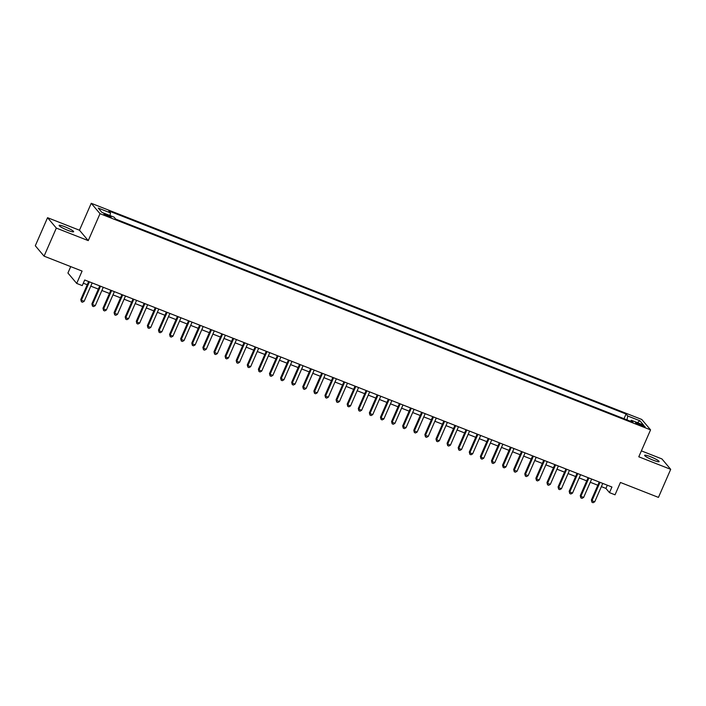 <?xml version="1.0" encoding="UTF-8"?>
<svg xmlns="http://www.w3.org/2000/svg" width="706" height="706" viewBox="0 0 706 706"><rect width="100%" height="100%" fill="white"/><g stroke="black" fill="none" stroke-linecap="round" stroke-linejoin="round"><path stroke-width="1.06" d="M67.891 230.359A7.916 1.077 23.6 0 0 73.627 231.727A7.916 1.077 23.6 0 0 64.855 226.758A7.916 1.077 23.6 0 0 59.127 225.391A7.916 1.077 23.6 0 0 67.891 230.359M653.403 460.268A7.916 1.077 23.6 0 0 659.13 461.636A7.916 1.077 23.6 0 0 650.367 456.667A7.916 1.077 23.6 0 0 644.631 455.299A7.916 1.077 23.6 0 0 653.403 460.268M108.3 216.468A3.954 0.538 23.6 0 0 111.169 217.157A3.954 0.538 23.6 0 0 106.782 214.668A3.954 0.538 23.6 0 0 103.914 213.989A3.954 0.538 23.6 0 0 108.3 216.468M70.724 266.621L67.926 273.028L76.698 283.424L82.249 285.603L84.702 279.991L611.934 487.016L609.481 492.629L615.032 494.809L620.424 482.463L658.442 497.395L670.7 469.331L661.928 458.935L641.383 450.869M47.558 217.695L35.3 245.759L44.072 256.154L56.33 228.091L88.25 240.622L100.014 213.689L91.242 203.293L79.469 230.227L47.558 217.695L56.33 228.091M100.014 213.689L650.561 429.866L641.78 419.47L91.242 203.293M640.81 424.385L638.374 423.423A3.83 0.521 23.6 0 0 635.594 422.762A3.83 0.521 23.6 0 0 639.839 425.171L642.283 426.124A3.83 0.521 23.6 0 0 645.063 426.786A3.83 0.521 23.6 0 0 640.81 424.385L640.377 425.374M627.016 419.885L627.722 415.993L626.054 414.025L108.812 210.926L110.471 212.885L98.266 208.094L101.867 212.365L114.081 217.157L115.74 219.125L632.982 422.232L631.323 420.264L630.476 421.244M627.722 415.993L639.927 420.785L643.537 425.056L631.323 420.264M76.698 283.424L82.09 271.078L44.072 256.154M650.561 429.866L638.789 456.8L670.7 469.331M601.371 486.628L605.924 488.42L609.481 492.629M83.299 283.203L87.244 284.747M90.783 286.142L98.337 289.107M101.885 290.501L109.439 293.467M112.978 294.861L120.541 297.826M124.079 299.212L131.643 302.186M135.181 303.571L142.736 306.545M146.283 307.931L153.837 310.896M157.376 312.29L164.939 315.255M168.478 316.65L176.041 319.615M179.58 321.009L187.134 323.975M190.682 325.369L198.236 328.334M201.775 329.728L209.338 332.694M212.877 334.079L220.44 337.053M223.978 338.439L231.533 341.413M235.08 342.798L242.635 345.763M246.173 347.158L253.736 350.123M257.275 351.517L264.838 354.483M268.377 355.877L275.931 358.842M279.479 360.236L287.033 363.202M290.572 364.596L298.135 367.561M301.674 368.947L309.237 371.921M312.776 373.306L320.33 376.28M323.877 377.666L331.432 380.631M334.979 382.025L342.534 384.991M346.072 386.385L353.635 389.35M357.174 390.745L364.728 393.71M368.276 395.104L375.83 398.069M379.378 399.464L386.932 402.429M390.471 403.814L398.034 406.788M401.573 408.174L409.127 411.148M412.675 412.533L420.229 415.499M423.776 416.893L431.331 419.858M434.87 421.253L442.433 424.218M445.971 425.612L453.526 428.577M457.073 429.972L464.627 432.937M468.175 434.331L475.729 437.296M479.268 438.682L486.831 441.656M490.37 443.041L497.924 446.015M501.472 447.401L509.026 450.366M512.574 451.761L520.128 454.726M523.667 456.12L531.23 459.085M534.769 460.48L542.323 463.445M545.87 464.839L553.425 467.804M556.972 469.199L564.526 472.164M568.065 473.549L575.628 476.524M579.167 477.909L586.721 480.883M590.269 482.269L597.823 485.234M607.328 485.207L605.924 488.42M624.016 418.711L626.054 414.025M110.471 212.885L109.995 215.559M637.341 422.629L639.927 420.785M88.25 240.622L79.469 230.227M599.226 482.03L591.372 499.998L591.972 500.704L599.994 482.33M594.743 501.789L593.093 502.707L591.981 502.275L591.972 500.704L594.743 501.789L602.765 483.425M591.981 502.275L591.372 499.998M588.124 477.671L580.279 495.638L580.87 496.344L588.892 477.971M583.641 497.43L582 498.357L580.888 497.915L580.87 496.344L583.641 497.43L591.672 479.065M580.888 497.915L580.279 495.638M577.023 473.311L569.177 491.279L569.768 491.985L577.79 473.611M572.54 493.07L570.898 493.997L569.786 493.556L569.768 491.985L572.54 493.07L580.57 474.706M569.786 493.556L569.177 491.279M565.93 468.952L558.075 486.919L558.667 487.625L566.697 469.261M561.447 488.711L559.796 489.637L558.684 489.196L558.667 487.625L561.447 488.711L569.468 470.346M558.684 489.196L558.075 486.919M554.828 464.601L546.973 482.56L547.574 483.266L555.596 464.901M550.345 484.351L548.694 485.278L547.582 484.845L547.574 483.266L550.345 484.351L558.367 465.986M547.582 484.845L546.973 482.56M543.726 460.241L535.88 478.209L536.472 478.906L544.494 460.541M539.243 480.001L537.601 480.918L536.489 480.486L536.472 478.906L539.243 480.001L547.274 461.627M536.489 480.486L535.88 478.209M532.624 455.882L524.779 473.85L525.37 474.547L533.392 456.182M528.141 475.641L526.5 476.559L525.388 476.126L525.37 474.547L528.141 475.641L536.172 457.267M525.388 476.126L524.779 473.85M521.531 451.522L513.677 469.49L514.268 470.187L522.299 451.822M517.048 471.281L515.398 472.199L514.286 471.767L514.268 470.187L517.048 471.281L525.07 452.917M514.286 471.767L513.677 469.49M510.429 447.163L502.575 465.13L503.175 465.836L511.197 447.463M505.946 466.922L504.296 467.84L503.184 467.407L503.175 465.836L505.946 466.922L513.968 448.557M503.184 467.407L502.575 465.13M499.327 442.803L491.482 460.771L492.073 461.477L500.095 443.103M494.844 462.562L493.203 463.489L492.091 463.048L492.073 461.477L494.844 462.562L502.875 444.198M492.091 463.048L491.482 460.771M488.225 438.444L480.38 456.411L480.971 457.117L488.993 438.744M483.742 458.203L482.101 459.129L480.989 458.688L480.971 457.117L483.742 458.203L491.773 439.838M480.989 458.688L480.38 456.411M477.132 434.084L469.278 452.052L469.869 452.758L477.9 434.393M472.649 453.843L470.999 454.77L469.887 454.329L469.869 452.758L472.649 453.843L480.671 435.478M469.887 454.329L469.278 452.052M466.031 429.733L458.176 447.692L458.776 448.398L466.798 430.033M461.547 449.484L459.897 450.41L458.785 449.978L458.776 448.398L461.547 449.484L469.569 431.119M458.785 449.978L458.176 447.692M454.929 425.374L447.083 443.342L447.675 444.039L455.697 425.674M450.446 445.133L448.795 446.051L447.692 445.618L447.675 444.039L450.446 445.133L458.476 426.759M447.692 445.618L447.083 443.342M443.827 421.014L435.981 438.982L436.573 439.679L444.595 421.314M439.344 440.773L437.702 441.691L436.59 441.259L436.573 439.679L439.344 440.773L447.375 422.4M436.59 441.259L435.981 438.982M432.734 416.655L424.88 434.622L425.471 435.32L433.502 416.955M428.251 436.414L426.6 437.332L425.489 436.899L425.471 435.32L428.251 436.414L436.273 418.049M425.489 436.899L424.88 434.622M421.632 412.295L413.778 430.263L414.378 430.969L422.4 412.595M417.149 432.054L415.499 432.972L414.387 432.54L414.378 430.969L417.149 432.054L425.171 413.69M414.387 432.54L413.778 430.263M410.53 407.936L402.685 425.903L403.276 426.609L411.298 408.236M406.047 427.695L404.397 428.621L403.294 428.18L403.276 426.609L406.047 427.695L414.078 409.33M403.294 428.18L402.685 425.903M399.428 403.576L391.583 421.544L392.174 422.25L400.196 403.876M394.945 423.335L393.304 424.262L392.192 423.821L392.174 422.25L394.945 423.335L402.976 404.97M392.192 423.821L391.583 421.544M388.335 399.217L380.481 417.184L381.072 417.89L389.103 399.525M383.852 418.976L382.202 419.902L381.09 419.461L381.072 417.89L383.852 418.976L391.874 400.611M381.09 419.461L380.481 417.184M377.233 394.866L369.379 412.825L369.979 413.531L378.001 395.166M372.75 414.625L371.1 415.543L369.988 415.11L369.979 413.531L372.75 414.625L380.772 396.251M369.988 415.11L369.379 412.825M366.132 390.506L358.286 408.474L358.877 409.171L366.899 390.806M361.649 410.265L359.998 411.183L358.895 410.751L358.877 409.171L361.649 410.265L369.679 391.892M358.895 410.751L358.286 408.474M355.03 386.147L347.184 404.114L347.776 404.812L355.798 386.447M350.547 405.906L348.905 406.824L347.793 406.391L347.776 404.812L350.547 405.906L358.577 387.532M347.793 406.391L347.184 404.114M343.937 381.787L336.082 399.755L336.674 400.452L344.704 382.087M339.454 401.546L337.803 402.464L336.691 402.032L336.674 400.452L339.454 401.546L347.476 383.181M336.691 402.032L336.082 399.755M332.835 377.428L324.981 395.395L325.581 396.101L333.603 377.728M328.352 397.187L326.701 398.105L325.59 397.672L325.581 396.101L328.352 397.187L336.374 378.822M325.59 397.672L324.981 395.395M321.733 373.068L313.888 391.036L314.479 391.742L322.501 373.368M317.25 392.827L315.6 393.754L314.497 393.313L314.479 391.742L317.25 392.827L325.281 374.462M314.497 393.313L313.888 391.036M310.631 368.709L302.786 386.676L303.377 387.382L311.399 369.009M306.148 388.468L304.507 389.394L303.395 388.953L303.377 387.382L306.148 388.468L314.179 370.103M303.395 388.953L302.786 386.676M299.538 364.349L291.684 382.317L292.275 383.023L300.306 364.658M295.055 384.108L293.405 385.035L292.293 384.594L292.275 383.023L295.055 384.108L303.077 365.743M292.293 384.594L291.684 382.317M288.436 359.998L280.582 377.957L281.182 378.663L289.204 360.298M283.953 379.757L282.303 380.675L281.191 380.243L281.182 378.663L283.953 379.757L291.975 361.384M281.191 380.243L280.582 377.957M277.334 355.639L269.489 373.606L270.08 374.304L278.102 355.939M272.851 375.398L271.201 376.316L270.098 375.883L270.08 374.304L272.851 375.398L280.882 357.024M270.098 375.883L269.489 373.606M266.233 351.279L258.387 369.247L258.978 369.944L267 351.579M261.75 371.038L260.108 371.956L258.996 371.524L258.978 369.944L261.75 371.038L269.78 352.665M258.996 371.524L258.387 369.247M255.14 346.92L247.285 364.887L247.877 365.584L255.907 347.22M250.656 366.679L249.006 367.597L247.894 367.164L247.877 365.584L250.656 366.679L258.678 348.314M247.894 367.164L247.285 364.887M244.038 342.56L236.183 360.528L236.784 361.234L244.805 342.86M239.555 362.319L237.904 363.237L236.792 362.805L236.784 361.234L239.555 362.319L247.577 343.954M236.792 362.805L236.183 360.528M232.936 338.2L225.09 356.168L225.682 356.874L233.704 338.501M228.453 357.96L226.802 358.886L225.699 358.445L225.682 356.874L228.453 357.96L236.484 339.595M225.699 358.445L225.09 356.168M221.834 333.841L213.989 351.809L214.58 352.515L222.602 334.141M217.351 353.6L215.709 354.527L214.598 354.085L214.58 352.515L217.351 353.6L225.382 335.235M214.598 354.085L213.989 351.809M210.741 329.481L202.887 347.449L203.478 348.155L211.509 329.79M206.258 349.241L204.608 350.167L203.496 349.726L203.478 348.155L206.258 349.241L214.28 330.876M203.496 349.726L202.887 347.449M199.639 325.131L191.785 343.09L192.385 343.796L200.407 325.431M195.156 344.89L193.506 345.808L192.394 345.375L192.385 343.796L195.156 344.89L203.178 326.516M192.394 345.375L191.785 343.09M188.537 320.771L180.692 338.739L181.283 339.436L189.305 321.071M184.054 340.53L182.404 341.448L181.301 341.016L181.283 339.436L184.054 340.53L192.085 322.157M181.301 341.016L180.692 338.739M177.435 316.412L169.59 334.379L170.181 335.076L178.203 316.712M172.952 336.171L171.311 337.089L170.199 336.656L170.181 335.076L172.952 336.171L180.983 317.797M170.199 336.656L169.59 334.379M166.342 312.052L158.488 330.02L159.079 330.717L167.11 312.352M161.859 331.811L160.209 332.729L159.097 332.297L159.079 330.717L161.859 331.811L169.881 313.446M159.097 332.297L158.488 330.02M155.241 307.692L147.386 325.66L147.986 326.366L156.008 307.993M150.757 327.452L149.107 328.369L147.995 327.937L147.986 326.366L150.757 327.452L158.779 309.087M147.995 327.937L147.386 325.66M144.139 303.333L136.293 321.301L136.885 322.007L144.906 303.633M139.656 323.092L138.005 324.019L136.902 323.577L136.885 322.007L139.656 323.092L147.678 304.727M136.902 323.577L136.293 321.301M133.037 298.973L125.191 316.941L125.783 317.647L133.805 299.273M128.554 318.733L126.912 319.659L125.8 319.218L125.783 317.647L128.554 318.733L136.585 300.368M125.8 319.218L125.191 316.941M121.944 294.614L114.09 312.581L114.681 313.287L122.712 294.923M117.461 314.373L115.81 315.3L114.699 314.858L114.681 313.287L117.461 314.373L125.483 296.008M114.699 314.858L114.09 312.581M110.842 290.263L102.988 308.222L103.579 308.928L111.61 290.563M106.359 310.022L104.709 310.94L103.597 310.508L103.579 308.928L106.359 310.022L114.381 291.649M103.597 310.508L102.988 308.222M99.74 285.904L91.895 303.871L92.486 304.568L100.508 286.204M95.257 305.663L93.607 306.58L92.504 306.148L92.486 304.568L95.257 305.663L103.279 287.289M92.504 306.148L91.895 303.871M88.638 281.544L80.793 299.512L81.384 300.209L89.406 281.844M84.155 301.303L82.514 302.221L81.402 301.789L81.384 300.209L84.155 301.303L92.186 282.93M81.402 301.789L80.793 299.512M637.968 424.35L638.374 423.423"/></g></svg>
